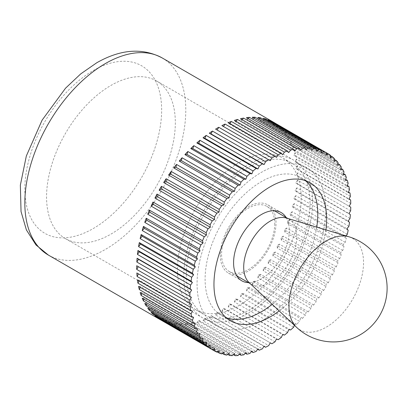 <?xml version="1.0" encoding="UTF-8"?>
<svg xmlns="http://www.w3.org/2000/svg" width="407" height="407" viewBox="0 0 407 407"><rect width="100%" height="100%" fill="white"/><g stroke="black" fill="none" stroke-linecap="round" stroke-linejoin="round"><path stroke-width="0.31" stroke-dasharray="2.04 1.53" d="M350.758 203.48L297.639 172.812A113.818 65.71 -60 0 1 297.654 174.644A113.818 65.71 -60 0 1 297.639 176.496L350.758 207.163M350.636 210.846L297.517 180.179A113.818 65.71 -60 0 1 297.268 183.995L350.381 214.662M350.015 218.467L296.901 187.8A113.818 65.71 -60 0 1 296.398 191.722L349.516 222.39M348.906 226.292L295.787 195.625A113.818 65.71 -60 0 1 295.044 199.633L348.163 230.301M347.313 234.274L294.195 203.607A113.818 65.71 -60 0 1 293.208 207.677L346.326 238.339L345.304 236.615L345.93 235.882M345.243 242.363L292.124 211.696A113.818 65.71 -60 0 1 290.903 215.802L344.022 246.464L343.157 244.561L345.243 242.363A113.818 65.71 120 0 0 346.326 238.339M342.709 250.508L289.596 219.841A113.818 65.71 -60 0 1 288.146 223.957L341.264 254.624L340.567 252.549L342.709 250.508A113.818 65.71 120 0 0 344.022 246.464M339.733 258.664L286.614 227.996A113.818 65.71 -60 0 1 284.951 232.097L338.064 262.764L337.54 260.536L339.733 258.664A113.818 65.71 120 0 0 341.264 254.624M336.324 266.778L283.211 236.111A113.818 65.71 -60 0 1 281.339 240.171L334.452 270.833L334.101 268.467L336.324 266.778A113.818 65.71 120 0 0 338.064 262.764M332.514 274.796L279.395 244.129A113.818 65.71 -60 0 1 277.325 248.122L330.443 278.79L330.265 276.297L332.514 274.796A113.818 65.71 120 0 0 334.452 270.833M328.317 282.677L275.198 252.009A113.818 65.71 -60 0 1 272.944 255.911L326.063 286.579L326.063 283.974L328.317 282.677A113.818 65.71 120 0 0 330.443 278.79M323.763 290.364L270.645 259.697A113.818 65.71 -60 0 1 268.223 263.487L321.337 294.154L321.515 291.458L323.763 290.364A113.818 65.71 120 0 0 326.063 286.579M318.879 297.812L265.761 267.145A113.818 65.71 -60 0 1 263.181 270.797L316.3 301.465L316.651 298.692L318.879 297.812A113.818 65.71 120 0 0 321.337 294.154M313.695 304.98L260.577 274.313A113.818 65.71 -60 0 1 257.86 277.803L310.979 308.47L311.503 305.637L313.695 304.98A113.818 65.71 120 0 0 316.3 301.465M308.241 311.818L255.128 281.151A113.818 65.71 -60 0 1 252.284 284.462L305.403 315.125L306.1 312.25L308.241 311.818A113.818 65.71 120 0 0 310.979 308.47M302.559 318.284L249.44 287.617A113.818 65.71 -60 0 1 246.494 290.725L299.613 321.393L300.473 318.488L302.559 318.284A113.818 65.71 120 0 0 305.403 315.125M294.347 325.229L294.663 324.318L296.672 324.343A113.818 65.71 120 0 0 299.613 321.393M296.672 324.343L243.559 293.676A113.818 65.71 -60 0 1 240.527 296.561L293.64 327.228M290.629 329.95L237.51 299.287A113.818 65.71 -60 0 1 234.412 301.933L287.525 332.6M284.452 335.083L231.339 304.416A113.818 65.71 -60 0 1 228.19 306.807L281.308 337.474M278.195 339.697L225.076 309.03A113.818 65.71 -60 0 1 221.901 311.152L275.015 341.819M215.583 314.942L217.175 312.179L270.294 342.847L218.773 313.1A113.818 65.71 -60 0 1 215.583 314.942L268.701 345.609M263.97 346.352L212.454 316.605A113.818 65.71 -60 0 1 209.274 318.152L262.393 348.819M257.667 349.257L206.166 319.526A113.818 65.71 -60 0 1 203.017 320.767L256.13 351.434M251.419 351.556L199.944 321.835A113.818 65.71 -60 0 1 196.84 322.766L249.959 353.434M245.268 353.22L193.829 323.524A113.818 65.71 -60 0 1 190.797 324.135L243.915 354.802M239.25 354.253L187.856 324.583A113.818 65.71 -60 0 1 184.91 324.872L238.029 355.54M233.394 354.634L182.066 325A113.818 65.71 -60 0 1 179.228 324.969L232.341 355.637M227.742 354.37L176.496 324.781A113.818 65.71 -60 0 1 173.774 324.425L226.892 355.092M222.319 353.449L171.169 323.921A113.818 65.71 -60 0 1 168.59 323.244L221.708 353.912M217.15 351.882L166.132 322.425A113.818 65.71 -60 0 1 163.706 321.433L216.824 352.101M175.325 122.604A91.051 52.569 -60 0 1 135.582 214.235A91.051 52.569 -60 0 1 65.42 238.629A91.051 52.569 -60 0 1 46.561 196.947A91.051 52.569 -60 0 1 86.304 105.316A91.051 52.569 -60 0 1 156.471 80.922A91.051 52.569 -60 0 1 175.325 122.604M197.059 283.837A91.051 52.569 120 0 0 215.913 325.519A91.051 52.569 120 0 0 286.08 301.124A91.051 52.569 120 0 0 325.824 209.493A91.051 52.569 120 0 0 306.964 167.811A91.051 52.569 120 0 0 236.803 192.206A91.051 52.569 120 0 0 197.059 283.837A91.051 52.569 120 0 0 215.913 325.519A91.051 52.569 120 0 0 286.08 301.124A91.051 52.569 120 0 0 325.824 209.493A91.051 52.569 120 0 0 306.964 167.811A91.051 52.569 120 0 0 236.803 192.206A91.051 52.569 120 0 0 197.059 283.837M305.454 180.652A79.67 45.996 120 0 0 301.277 177.671A79.67 45.996 120 0 0 239.881 199.013A79.67 45.996 120 0 0 205.103 279.192A79.67 45.996 120 0 0 221.606 315.664A79.67 45.996 120 0 0 226.277 317.791M272.181 304.324A79.67 45.996 120 0 0 316.743 227.137M325.926 229.889A79.67 45.996 -60 0 1 279.156 310.902M215.583 129.121L270.294 160.704M223.499 126.536L276.48 157.412M221.901 125.61L223.367 126.745M229.802 123.626L229.512 124.038L282.631 154.701M228.19 122.695L229.512 124.038M236.05 121.332L235.587 121.927L288.705 152.589M234.412 120.386L235.587 121.927M242.201 119.663L241.549 120.426L294.663 151.094M240.527 118.696L241.549 120.426M248.219 118.635L247.359 119.546L300.473 150.214M246.494 117.638L247.359 119.546M254.075 118.254L252.981 119.292L306.1 149.959M252.284 117.221L252.981 119.292M259.727 118.518L258.384 119.668L311.503 150.336M257.86 117.44L258.384 119.668M265.15 119.439L263.538 120.665L316.651 151.333M263.181 118.3L263.538 120.665M270.319 121.006L268.396 122.288L321.515 152.951M268.223 119.795L268.396 122.288M272.944 121.912L272.944 124.517L275.198 123.214L326.063 152.579M272.944 124.517L326.063 155.179M330.443 155.306L277.325 124.644A113.818 65.71 -60 0 1 279.395 126.246L330.418 155.703M279.395 126.246L277.152 127.34L330.265 158.008M277.325 124.644L277.152 127.34M334.452 158.633L281.339 127.966A113.818 65.71 -60 0 1 283.211 129.864L334.356 159.391M283.211 129.864L280.983 130.739L334.101 161.406M281.339 127.966L280.983 130.739M338.064 162.53L284.951 131.868A113.818 65.71 -60 0 1 286.614 134.04L337.861 163.629M286.614 134.04L284.422 134.702L337.54 165.369M284.951 131.868L284.422 134.702M341.264 166.982L288.146 136.314A113.818 65.71 -60 0 1 289.596 138.762L340.924 168.391M289.596 138.762L287.449 139.194L340.567 169.861M288.146 136.314L287.449 139.194M344.022 171.952L290.903 141.285A113.818 65.71 -60 0 1 292.124 143.981L343.518 173.652M292.124 143.981L290.043 144.19L343.157 174.857M290.903 141.285L290.043 144.19M346.326 177.416L293.208 146.749A113.818 65.71 -60 0 1 294.195 149.684L345.635 179.38M294.195 149.684L292.185 149.659L345.304 180.326M293.208 146.749L292.185 149.659M348.163 183.338L295.044 152.676A113.818 65.71 -60 0 1 295.787 155.825L347.268 185.541M295.787 155.825L293.869 155.571L346.983 186.238M295.044 152.676L293.869 155.571M349.516 189.687L296.398 159.02A113.818 65.71 -60 0 1 296.901 162.368L348.402 192.099M296.901 162.368L295.075 161.889L348.194 192.557M296.398 159.02L295.075 161.889M350.381 196.413L297.268 165.746A113.818 65.71 -60 0 1 297.517 169.271L349.033 199.013M297.517 169.271L295.803 168.569L348.921 199.237M297.268 165.746L295.803 168.569M297.639 176.496L349.165 206.242M297.639 172.812L296.047 175.575M297.268 183.995L295.803 182.86L348.921 213.527M297.517 180.179L295.803 182.86M296.398 191.722L295.075 190.384L348.194 221.047M296.901 187.8L295.075 190.384M295.044 199.633L293.869 198.092L346.983 228.759M295.787 195.625L293.869 198.092M293.208 207.677L292.185 205.947L345.304 236.615M294.195 203.607L292.185 205.947M290.903 215.802L290.043 213.894L343.157 244.561M292.124 211.696L290.043 213.894M288.146 223.957L287.449 221.886L340.567 252.549M289.596 219.841L287.449 221.886M284.951 232.097L284.422 229.869L337.54 260.536M286.614 227.996L284.422 229.869M281.339 240.171L280.983 237.8L334.101 268.467M283.211 236.111L280.983 237.8M277.325 248.122L277.152 245.63L330.265 276.297M279.395 244.129L277.152 245.63M272.944 255.911L272.944 253.312L326.063 283.974M275.198 252.009L272.944 253.312M268.223 263.487L268.396 260.79L321.515 291.458M270.645 259.697L268.396 260.79M263.181 270.797L263.538 268.025L316.651 298.692M265.761 267.145L263.538 268.025M257.86 277.803L258.384 274.969L311.503 305.637M260.577 274.313L258.384 274.969M252.284 284.462L252.981 281.583L306.1 312.25M255.128 281.151L252.981 281.583M246.494 290.725L247.359 287.825L300.473 318.488M249.44 287.617L247.359 287.825M240.527 296.561L241.549 293.656L294.663 324.318M243.559 293.676L241.549 293.656M234.412 301.933L235.587 299.033L288.705 329.701M237.51 299.287L235.587 299.033M228.19 306.807L229.512 303.937L282.631 334.605M231.339 304.416L229.512 303.937M221.901 311.152L223.367 308.328L276.48 338.995M225.076 309.03L223.367 308.328M218.773 313.1L217.175 312.179M209.274 318.152L210.989 315.476L264.107 346.138M212.454 316.605L210.989 315.476M203.017 320.767L204.838 318.182L257.957 348.85M206.166 319.526L204.838 318.182M196.84 322.766L198.764 320.294L251.882 350.961M199.944 321.835L198.764 320.294M190.797 324.135L192.806 321.795L245.92 352.462M193.829 323.524L192.806 321.795M184.91 324.872L186.996 322.675L240.11 353.342M187.856 324.583L186.996 322.675M179.228 324.969L181.369 322.929L234.488 353.597M182.066 325L181.369 322.929M173.774 324.425L175.966 322.553L229.085 353.22M176.496 324.781L175.966 322.553M168.59 323.244L170.818 321.555L223.936 352.218M171.169 323.921L170.818 321.555M163.706 321.433L165.954 319.933L219.073 350.6M166.132 322.425L165.954 319.933M159.152 319.007L161.406 317.704L214.525 348.372M161.406 320.309L161.406 317.704M154.955 315.974L157.204 314.881L210.322 345.548M157.051 317.185L157.204 314.881M151.145 312.357L153.368 311.477L206.486 342.145M153.113 313.497L153.368 311.477M147.736 308.175L149.929 307.519L203.047 338.186M149.608 309.259L149.929 307.519M144.76 303.459L146.902 303.027L200.02 333.694M146.551 304.492L146.902 303.027M142.226 298.234L144.312 298.031L197.426 328.698M143.951 299.231L144.312 298.031M140.161 292.536L142.165 292.557L195.284 323.224M141.834 293.503L142.165 292.557M138.563 286.396L140.486 286.645L193.605 317.312M140.201 287.342L140.486 286.645M137.454 279.853L139.275 280.331L192.394 310.999M139.067 280.784L139.275 280.331M136.838 272.949L191.666 304.319M249.12 282.575A37.607 21.713 120 0 0 251.49 284.345A37.607 21.713 120 0 0 280.469 274.267A37.607 21.713 120 0 0 296.881 236.426A37.607 21.713 120 0 0 289.097 219.21A37.607 21.713 120 0 0 286.375 218.04M296.53 327.289A52.762 30.464 120 0 0 338.146 318.035A52.762 30.464 120 0 0 363.548 262.54A52.762 30.464 120 0 0 348.804 236.742M274.75 223.647A37.607 21.713 -60 0 1 258.338 261.492A37.607 21.713 -60 0 1 229.36 271.566A37.607 21.713 -60 0 1 221.571 254.35A37.607 21.713 -60 0 1 237.983 216.509A37.607 21.713 -60 0 1 266.961 206.43A37.607 21.713 -60 0 1 274.75 223.647M301.16 198.178A87.469 50.499 -60 0 1 262.978 286.202A87.469 50.499 -60 0 1 195.574 309.635A87.469 50.499 -60 0 1 177.462 269.597A87.469 50.499 -60 0 1 215.639 181.573A87.469 50.499 -60 0 1 283.043 158.14A87.469 50.499 -60 0 1 301.16 198.178M186.314 274.705A87.469 50.499 120 0 0 204.426 314.748A87.469 50.499 120 0 0 271.83 291.315A87.469 50.499 120 0 0 310.012 203.291A87.469 50.499 120 0 0 291.895 163.248A87.469 50.499 120 0 0 224.491 186.681A87.469 50.499 120 0 0 186.314 274.705M312.545 201.826A91.051 52.569 -60 0 1 272.802 293.457A91.051 52.569 -60 0 1 202.635 317.852A91.051 52.569 -60 0 1 185.979 294.169A91.051 52.569 -60 0 1 183.776 276.17A91.051 52.569 -60 0 1 223.524 184.539A91.051 52.569 -60 0 1 293.686 160.144A91.051 52.569 -60 0 1 312.545 201.826M220.304 255.082A39.398 22.746 120 0 0 228.464 273.117A39.398 22.746 120 0 0 258.821 262.561A39.398 22.746 120 0 0 276.017 222.914A39.398 22.746 120 0 0 267.862 204.879A39.398 22.746 120 0 0 237.5 215.435A39.398 22.746 120 0 0 220.304 255.082M286.116 217.491A39.398 22.746 -60 0 1 289.296 230.581A39.398 22.746 -60 0 1 248.514 282.626M48.402 255.092A113.818 65.71 120 0 0 105.311 249.455A113.818 65.71 120 0 0 185.79 110.058A113.818 65.71 120 0 0 162.215 57.957M93.239 70.564A96.744 55.856 -60 0 1 161.645 110.058A96.744 55.856 -60 0 1 93.239 228.546A96.744 55.856 -60 0 1 24.832 189.052A96.744 55.856 -60 0 1 93.239 70.564M65.42 238.629L202.635 317.852M221.606 315.664L230.459 320.772M301.277 177.671L310.129 182.779M156.471 80.922L293.686 160.144M229.36 271.566L236.762 275.839M250.213 283.603L251.49 284.345M195.574 309.635L204.426 314.748M283.043 158.14L291.895 163.248M266.961 206.43L274.369 210.709M287.815 218.473L289.097 219.21M228.464 273.117L241.743 280.784M267.862 204.879L281.14 212.546"/><path stroke-width="0.61" d="M345.93 235.882L347.313 234.274A113.818 65.71 120 0 0 348.163 230.301L346.983 228.759L348.906 226.292A113.818 65.71 120 0 0 349.516 222.39L348.194 221.047L350.015 218.467A113.818 65.71 120 0 0 350.381 214.662L348.921 213.527L350.636 210.846A113.818 65.71 120 0 0 350.758 207.163L349.165 206.242L350.758 203.48A113.818 65.71 120 0 0 350.636 199.939L348.921 199.237L350.381 196.413A113.818 65.71 120 0 0 350.015 193.035L348.194 192.557L349.516 189.687A113.818 65.71 120 0 0 348.906 186.487L346.983 186.238L348.163 183.338A113.818 65.71 120 0 0 347.313 180.352L345.304 180.326L346.326 177.416A113.818 65.71 120 0 0 345.243 174.649L343.157 174.857L344.022 171.952A113.818 65.71 120 0 0 342.709 169.424L340.567 169.861L341.264 166.982A113.818 65.71 120 0 0 339.733 164.708L337.54 165.369L338.064 162.53A113.818 65.71 120 0 0 336.324 160.531L334.101 161.406L334.452 158.633A113.818 65.71 120 0 0 332.514 156.914L330.265 158.008L330.443 155.306A113.818 65.71 120 0 0 328.317 153.882L326.063 155.179L326.063 152.579A113.818 65.71 120 0 0 323.763 151.45L321.515 152.951L321.337 150.458A113.818 65.71 120 0 0 318.879 149.639L316.651 151.333L316.3 148.967A113.818 65.71 120 0 0 313.695 148.458L311.503 150.336L310.979 148.107A113.818 65.71 120 0 0 308.241 147.919L306.1 149.959L305.403 147.883A113.818 65.71 120 0 0 302.559 148.016L300.473 150.214L299.613 148.306A113.818 65.71 120 0 0 296.672 148.748L294.663 151.094L293.64 149.364A113.818 65.71 120 0 0 290.629 150.122L288.705 152.589L287.525 151.053A113.818 65.71 120 0 0 284.452 152.121L282.631 154.701L281.308 153.363A113.818 65.71 120 0 0 278.195 154.731L276.48 157.412L275.015 156.278A113.818 65.71 120 0 0 271.886 157.947L270.294 160.704L268.701 159.783A113.818 65.71 120 0 0 265.567 161.737L264.107 164.56L262.393 163.858A113.818 65.71 120 0 0 259.279 166.081L257.957 168.951L256.13 168.473A113.818 65.71 120 0 0 253.057 170.95L251.882 173.85L249.959 173.601A113.818 65.71 120 0 0 246.942 176.323L245.92 179.233L243.915 179.212A113.818 65.71 120 0 0 240.975 182.163L240.11 185.063L238.029 185.271A113.818 65.71 120 0 0 235.185 188.426L234.488 191.305L232.341 191.738A113.818 65.71 120 0 0 229.609 195.085L229.085 197.919L226.892 198.575A113.818 65.71 120 0 0 224.288 202.091L223.936 204.863L221.708 205.744A113.818 65.71 120 0 0 219.246 209.402L219.073 212.098L216.824 213.192A113.818 65.71 120 0 0 214.525 216.977L214.525 219.577L212.271 220.879A113.818 65.71 120 0 0 210.144 224.761L210.322 227.254L208.074 228.759A113.818 65.71 120 0 0 206.135 232.718L206.486 235.083L204.258 236.777A113.818 65.71 120 0 0 202.518 240.791L203.047 243.015L200.855 244.892A113.818 65.71 120 0 0 199.323 248.931L200.02 251.002L197.878 253.047A113.818 65.71 120 0 0 196.566 257.087L197.426 258.994L195.345 261.192A113.818 65.71 120 0 0 194.261 265.211L195.284 266.941L193.274 269.281A113.818 65.71 120 0 0 192.425 273.255L193.605 274.791L191.682 277.264A113.818 65.71 120 0 0 191.071 281.166L192.394 282.504L190.573 285.088A113.818 65.71 120 0 0 190.201 288.894L191.666 290.028L189.952 292.704L136.838 262.037L138.548 259.361L191.666 290.028M271.886 343.767L270.294 342.847L271.886 343.767A113.818 65.71 120 0 0 275.015 341.819L276.48 338.995L278.195 339.697A113.818 65.71 120 0 0 281.308 337.474L282.631 334.605L284.452 335.083A113.818 65.71 120 0 0 287.525 332.6L288.705 329.701L290.629 329.95A113.818 65.71 120 0 0 293.64 327.228L294.347 325.229M214.525 350.976L161.406 320.309A113.818 65.71 -60 0 1 160.272 319.678A113.818 65.71 -60 0 1 159.152 319.007L212.271 349.674L214.525 348.372L214.525 350.976A113.818 65.71 120 0 0 216.824 352.101L219.073 350.6L219.246 353.093A113.818 65.71 120 0 0 221.708 353.912L223.936 352.218L224.288 354.589A113.818 65.71 120 0 0 226.892 355.092L229.085 353.22L229.609 355.448A113.818 65.71 120 0 0 232.341 355.637L234.488 353.597L235.185 355.667A113.818 65.71 120 0 0 238.029 355.54L240.11 353.342L240.975 355.25A113.818 65.71 120 0 0 243.915 354.802L245.92 352.462L246.942 354.192A113.818 65.71 120 0 0 249.959 353.434L251.882 350.961L253.057 352.503A113.818 65.71 120 0 0 256.13 351.434L257.957 348.85L259.279 350.193A113.818 65.71 120 0 0 262.393 348.819L264.107 346.138L265.567 347.273A113.818 65.71 120 0 0 268.701 345.609L270.294 342.847M265.567 347.273L263.97 346.352M259.279 350.193L257.667 349.257M253.057 352.503L251.419 351.556M246.942 354.192L245.268 353.22M240.975 355.25L239.25 354.253M235.185 355.667L233.394 354.634M229.609 355.448L227.742 354.37M224.288 354.589L222.319 353.449M219.246 353.093L217.15 351.882M210.144 348.244L157.026 317.577A113.818 65.71 -60 0 1 154.955 315.974L208.074 346.642L210.322 345.548L210.144 348.244A113.818 65.71 120 0 0 212.271 349.674M206.135 344.922L153.017 314.255A113.818 65.71 -60 0 1 151.145 312.357L204.258 343.025L206.486 342.145L206.135 344.922A113.818 65.71 120 0 0 208.074 346.642M202.518 341.02L149.405 310.353A113.818 65.71 -60 0 1 147.736 308.175L200.855 338.843L203.047 338.186L202.518 341.02A113.818 65.71 120 0 0 204.258 343.025M199.323 336.574L146.205 305.906A113.818 65.71 -60 0 1 144.76 303.459L197.878 334.127L200.02 333.694L199.323 336.574A113.818 65.71 120 0 0 200.855 338.843M196.566 331.598L143.447 300.931A113.818 65.71 -60 0 1 142.226 298.234L195.345 328.902L197.426 328.698L196.566 331.598A113.818 65.71 120 0 0 197.878 334.127M194.261 326.134L141.143 295.467A113.818 65.71 -60 0 1 140.161 292.536L193.274 323.204L195.284 323.224L194.261 326.134A113.818 65.71 120 0 0 195.345 328.902M192.425 320.212L139.306 289.545A113.818 65.71 -60 0 1 138.563 286.396L191.682 317.063L193.605 317.312L192.425 320.212A113.818 65.71 120 0 0 193.274 323.204M191.071 313.868L137.953 283.201A113.818 65.71 -60 0 1 137.454 279.853L190.573 310.521L192.394 310.999L191.071 313.868A113.818 65.71 120 0 0 191.682 317.063M190.201 307.143L137.088 276.475A113.818 65.71 -60 0 1 136.838 272.949L191.666 304.319L190.201 307.143A113.818 65.71 120 0 0 190.573 310.521M189.952 292.704A113.818 65.71 120 0 0 189.83 296.393L191.422 297.314L189.83 300.071A113.818 65.71 120 0 0 189.952 303.617M189.83 300.071L136.711 269.403A113.818 65.71 -60 0 1 136.696 267.572A113.818 65.71 -60 0 1 136.711 265.725L189.83 296.393M226.277 317.791A79.67 45.996 120 0 0 272.181 304.324M316.743 227.137A79.67 45.996 120 0 0 317.775 214.138A79.67 45.996 120 0 0 305.454 180.652M279.156 310.902A79.67 45.996 -60 0 1 230.459 320.772A79.67 45.996 -60 0 1 213.96 284.3A79.67 45.996 -60 0 1 248.733 204.126A79.67 45.996 -60 0 1 310.129 182.779A79.67 45.996 -60 0 1 326.628 219.251A79.67 45.996 -60 0 1 325.926 229.889M136.838 262.037A113.818 65.71 -60 0 1 137.088 258.226L190.201 288.894M137.088 258.226L138.548 259.361M190.573 285.088L137.454 254.421A113.818 65.71 -60 0 1 137.953 250.498L191.071 281.166M137.953 250.498L139.275 251.836L192.394 282.504M137.454 254.421L139.275 251.836M191.682 277.264L138.563 246.596A113.818 65.71 -60 0 1 139.306 242.587L192.425 273.255M139.306 242.587L140.486 244.129L193.605 274.791M138.563 246.596L140.486 244.129M193.274 269.281L140.161 238.614A113.818 65.71 -60 0 1 141.143 234.544L194.261 265.211M141.143 234.544L142.165 236.274L195.284 266.941M140.161 238.614L142.165 236.274M195.345 261.192L142.226 230.525A113.818 65.71 -60 0 1 143.447 226.419L196.566 257.087M143.447 226.419L144.312 228.327L197.426 258.994M142.226 230.525L144.312 228.327M197.878 253.047L144.76 222.38A113.818 65.71 -60 0 1 146.205 218.264L199.323 248.931M146.205 218.264L146.902 220.335L200.02 251.002M144.76 222.38L146.902 220.335M200.855 244.892L147.736 214.224A113.818 65.71 -60 0 1 149.405 210.124L202.518 240.791M149.405 210.124L149.929 212.352L203.047 243.015M147.736 214.224L149.929 212.352M204.258 236.777L151.145 206.11A113.818 65.71 -60 0 1 153.017 202.05L206.135 232.718M153.017 202.05L153.368 204.421L206.486 235.083M151.145 206.11L153.368 204.421M208.074 228.759L154.955 198.092A113.818 65.71 -60 0 1 157.026 194.098L210.144 224.761M157.026 194.098L157.204 196.591L210.322 227.254M154.955 198.092L157.204 196.591M212.271 220.879L159.152 190.211A113.818 65.71 -60 0 1 161.406 186.309L214.525 216.977M161.406 186.309L161.406 188.909L214.525 219.577M159.152 190.211L161.406 188.909M216.824 213.192L163.706 182.524A113.818 65.71 -60 0 1 166.132 178.734L219.246 209.402M166.132 178.734L165.954 181.43L219.073 212.098M163.706 182.524L165.954 181.43M221.708 205.744L168.59 175.076A113.818 65.71 -60 0 1 171.169 171.423L224.288 202.091M171.169 171.423L170.818 174.196L223.936 204.863M168.59 175.076L170.818 174.196M226.892 198.575L173.774 167.908A113.818 65.71 -60 0 1 176.496 164.418L229.609 195.085M176.496 164.418L175.966 167.252L229.085 197.919M173.774 167.908L175.966 167.252M232.341 191.738L179.228 161.07A113.818 65.71 -60 0 1 182.066 157.758L235.185 188.426M182.066 157.758L181.369 160.638L234.488 191.305M179.228 161.07L181.369 160.638M238.029 185.271L184.91 154.604A113.818 65.71 -60 0 1 187.856 151.496L240.975 182.163M187.856 151.496L186.996 154.395L240.11 185.063M184.91 154.604L186.996 154.395M243.915 179.212L190.797 148.545A113.818 65.71 -60 0 1 193.829 145.655L246.942 176.323M193.829 145.655L192.806 148.565L245.92 179.233M190.797 148.545L192.806 148.565M249.959 173.601L196.84 142.933A113.818 65.71 -60 0 1 199.944 140.288L253.057 170.95M199.944 140.288L198.764 143.183L251.882 173.85M196.84 142.933L198.764 143.183M256.13 168.473L203.017 137.805A113.818 65.71 -60 0 1 206.166 135.414L259.279 166.081M206.166 135.414L204.838 138.283L257.957 168.951M203.017 137.805L204.838 138.283M262.393 163.858L209.274 133.191A113.818 65.71 -60 0 1 212.454 131.069L265.567 161.737M212.454 131.069L210.989 133.893L264.107 164.56M209.274 133.191L210.989 133.893M268.701 159.783L215.583 129.121A113.818 65.71 -60 0 1 218.773 127.279L271.886 157.947M218.773 127.279L217.175 130.037M275.015 156.278L221.901 125.61A113.818 65.71 -60 0 1 225.076 124.069L278.195 154.731M225.076 124.069L223.499 126.536M281.308 153.363L228.19 122.695A113.818 65.71 -60 0 1 231.339 121.454L284.452 152.121M231.339 121.454L229.802 123.626M287.525 151.053L234.412 120.386A113.818 65.71 -60 0 1 237.51 119.455L290.629 150.122M237.51 119.455L236.05 121.332M293.64 149.364L240.527 118.696A113.818 65.71 -60 0 1 243.559 118.086L296.672 148.748M243.559 118.086L242.201 119.663M299.613 148.306L246.494 117.638A113.818 65.71 -60 0 1 249.44 117.348L302.559 148.016M249.44 117.348L248.219 118.635M305.403 147.883L252.284 117.221A113.818 65.71 -60 0 1 255.128 117.252L308.241 147.919M255.128 117.252L254.075 118.254M310.979 148.107L257.86 117.44A113.818 65.71 -60 0 1 260.577 117.796L313.695 148.458M260.577 117.796L259.727 118.518M316.3 148.967L263.181 118.3A113.818 65.71 -60 0 1 265.761 118.976L318.879 149.639M265.761 118.976L265.15 119.439M321.337 150.458L268.223 119.795A113.818 65.71 -60 0 1 270.645 120.782L323.763 151.45M270.645 120.782L270.319 121.006M162.215 57.957A113.818 65.71 120 0 0 105.311 63.594A113.818 65.71 120 0 0 24.832 202.991A113.818 65.71 120 0 0 48.402 255.092L35.984 244.943L26.394 229.924L21.042 211.564L20.35 185.175L26.328 156.008L42.109 120.141L65.578 88.156L80.718 73.896L96.774 62.749C120.691 49.15 142.506 47.553 162.215 57.957L274.084 122.543A113.818 65.71 -60 0 0 272.944 121.912L328.317 153.882M274.084 122.543A113.818 65.71 -60 0 1 275.198 123.214M330.418 155.703L332.514 156.914M334.356 159.391L336.324 160.531M337.861 163.629L339.733 164.708M340.924 168.391L342.709 169.424M343.518 173.652L345.243 174.649M345.635 179.38L347.313 180.352M347.268 185.541L348.906 186.487M348.402 192.099L350.015 193.035M349.033 199.013L350.636 199.939M157.026 317.577L157.051 317.185M153.017 314.255L153.113 313.497M149.405 310.353L149.608 309.259M146.205 305.906L146.551 304.492M143.447 300.931L143.951 299.231M141.143 295.467L141.834 293.503M139.306 289.545L140.201 287.342M137.953 283.201L139.067 280.784M137.088 276.475L138.436 273.87M136.711 265.725L191.422 297.314M136.711 269.403L138.309 266.646M348.804 236.742L286.375 218.04A37.607 21.713 120 0 0 258.476 231.095A37.607 21.713 120 0 0 243.701 267.129A37.607 21.713 120 0 0 249.12 282.575L296.53 327.289A53.719 53.719 0 0 0 379.914 315.064A53.719 53.719 0 0 0 348.804 236.742L348.804 236.742A52.762 30.464 120 0 0 309.656 255.062A52.762 30.464 120 0 0 288.934 305.616A52.762 30.464 120 0 0 296.53 327.289M248.514 282.626A39.398 22.746 -60 0 1 241.743 280.784A39.398 22.746 -60 0 1 233.582 262.749A39.398 22.746 -60 0 1 250.778 223.102A39.398 22.746 -60 0 1 281.14 212.546A39.398 22.746 -60 0 1 286.116 217.491M48.402 255.092L160.272 319.678M236.762 275.839L250.213 283.603M274.369 210.709L287.815 218.473"/></g></svg>
